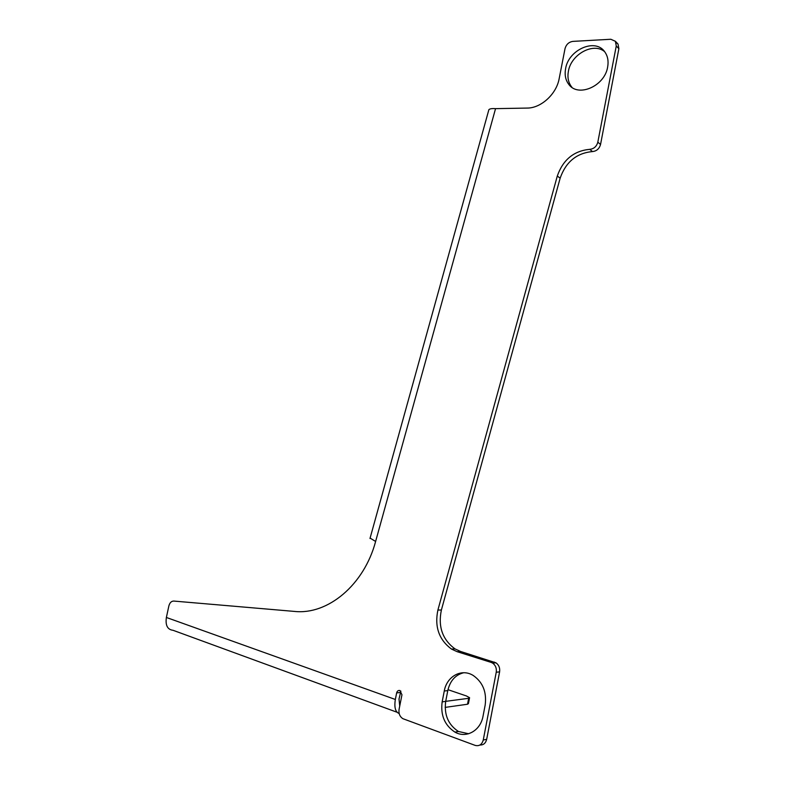 <?xml version="1.0" encoding="UTF-8"?>
<svg xmlns="http://www.w3.org/2000/svg" width="785" height="785" viewBox="0 0 785 785"><rect width="100%" height="100%" fill="white"/><g stroke="black" fill="none" stroke-linecap="round" stroke-linejoin="round"><path stroke-width="1.18" d="M572.01 87.38L571.48 86.733C568.32 82.494 567.29 77.342 568.389 71.278C570.989 54.43 593.381 41.997 604.617 51.653M607.649 67.019C604.715 86.301 577.858 97.772 568.683 84.24C565.524 79.991 564.493 74.81 565.592 68.717C568.418 49.671 595.491 37.7 604.833 51.947C607.757 56.108 608.699 61.132 607.649 67.019M616.019 42.439L618.021 44.048L618.874 48.699L600.545 144.46C599.318 148.757 596.639 151.132 592.508 151.564C576.632 153.055 565.857 161.916 560.166 178.136L441.386 610.023C437.932 626.636 442.455 639.589 454.957 648.871L460.618 651.471L495.963 662.815C498.897 664.944 500.104 667.966 499.594 671.891L496.248 672.215L483.256 740C481.941 744.592 479.242 746.388 475.161 745.387L402.891 718.687C399.8 716.676 398.525 713.575 399.065 709.385L401.959 694.774L399.948 690.545C398.299 690.182 397.2 690.967 396.641 692.9L395.346 699.474C394.099 707.324 395.375 712.015 399.173 713.555M399.732 706.009L399.006 699.033L400.88 691.114M397.053 712.25L173.073 630.296C167.509 629.648 165.272 625.37 166.381 617.471L168.853 605.981C169.727 602.752 171.365 601.114 173.76 601.065L294.453 611.417C327.747 615.106 364.093 585.011 375.613 541.464L370.098 538.088M468.645 733.749L458.45 731.483C448.225 724.751 443.967 714.713 445.694 701.397L447.793 690.604C450.07 680.801 455.369 674.845 463.709 672.735M499.594 671.891L486.68 739.323C485.67 743.248 483.432 745.142 479.949 745.004M173.76 601.065L294.453 611.417M483.04 716.136C480.577 730.717 466.221 738.705 454.937 732.111C444.683 725.34 440.424 715.253 442.161 701.859L444.271 691.016C446.783 676.228 461.717 668.084 473.335 675.551C482.873 682.312 486.818 692.135 485.179 705.009L483.04 716.136M488.623 110.577L488.869 109.704C489.732 108.742 491.959 108.389 495.551 108.644L527.186 108.075C540.963 108.183 556.437 94.151 559.155 78.706L565.023 48.631C566.23 44.441 568.831 42.027 572.824 41.389L610.828 39.26L615.411 41.301L618.021 44.048M496.248 672.215C496.768 668.28 495.551 665.238 492.617 663.089L491.106 662.393L494.462 662.118M460.618 651.471L457.164 651.687L491.106 662.393M457.164 651.687L451.483 649.077C438.952 639.746 434.429 626.724 437.902 610.033L441.386 610.023M560.166 178.136L557.291 176.056L437.902 610.033M557.291 176.056C563.002 159.757 573.825 150.848 589.751 149.327C593.902 148.885 596.59 146.501 597.827 142.173L600.545 144.46M618.874 48.699L616.264 45.972L597.827 142.173M616.264 45.972L615.411 41.301M469.518 697.983L468.429 703.625L467.517 704.233L445.154 707.393M467.517 704.233L468.665 698.307L445.694 701.348M468.665 698.307L469.577 697.708L466.447 695.971L447.99 689.681M400.301 692.488L396.641 692.9M375.613 541.464L495.551 108.644M166.381 617.471L395.346 699.474M483.256 740L486.68 739.323M444.271 691.016L447.793 690.604M442.161 701.859L445.694 701.397M589.751 149.327L592.508 151.564M568.683 84.24L571.48 86.733M369.98 538.51L488.869 109.704M454.937 732.111L458.45 731.483M492.617 663.089L495.963 662.815M454.957 648.871L451.483 649.077"/></g></svg>
